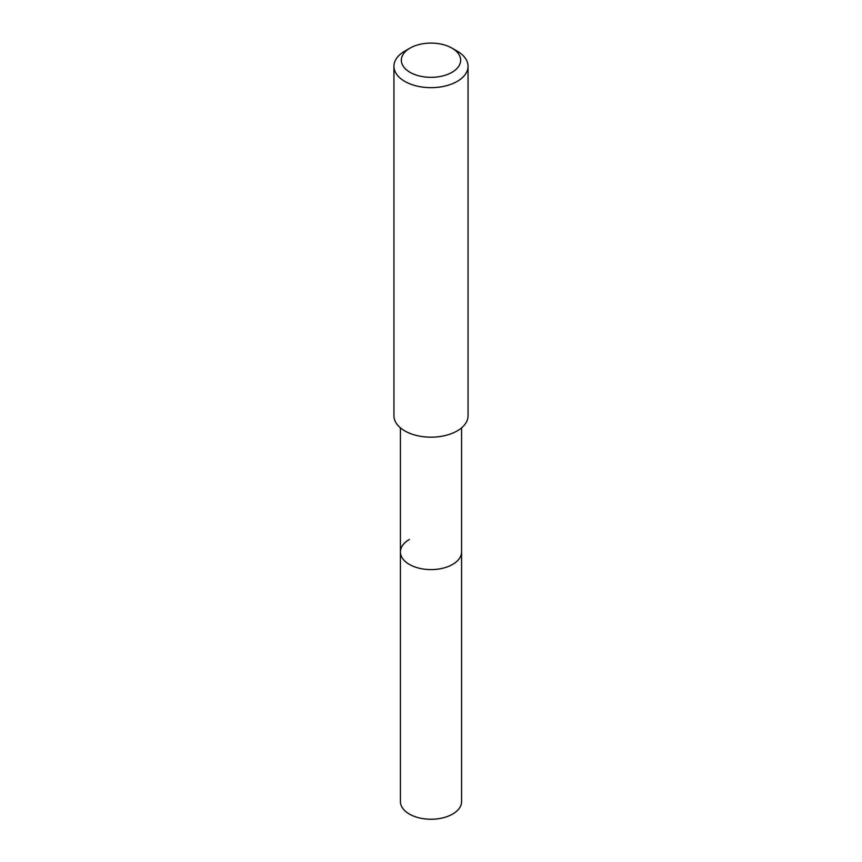 <?xml version="1.0" encoding="UTF-8"?>
<svg xmlns="http://www.w3.org/2000/svg" width="862" height="862" viewBox="0 0 862 862"><rect width="100%" height="100%" fill="white"/><g stroke="black" fill="none" stroke-linecap="round" stroke-linejoin="round"><path stroke-width="1.29" d="M400.421 427.864L400.421 801.585A30.579 17.649 0 0 0 419.298 817.898A30.579 17.649 0 0 0 452.615 814.073A30.579 17.649 0 0 0 461.579 801.585L461.579 551.939A30.579 17.649 180 0 1 452.615 564.427A30.579 17.649 180 0 1 419.298 568.252A30.579 17.649 180 0 1 400.421 551.939A30.579 17.649 180 0 1 409.385 539.461M400.421 551.939A30.579 17.649 0 0 0 419.298 568.252A30.579 17.649 0 0 0 452.615 564.427A30.579 17.649 0 0 0 461.579 551.939L461.579 427.864M393.945 66.266L393.945 415.775A37.055 21.399 0 0 0 416.82 435.536A37.055 21.399 0 0 0 457.205 430.903A37.055 21.399 0 0 0 468.055 415.775L468.055 66.266A37.055 21.399 180 0 1 457.205 81.394A37.055 21.399 180 0 1 416.82 86.038A37.055 21.399 180 0 1 393.945 66.266A37.055 21.399 180 0 1 404.795 51.138L410.032 48.11A29.653 17.121 180 0 1 451.968 48.11A29.653 17.121 180 0 1 451.968 72.322A29.653 17.121 180 0 1 410.032 72.322A29.653 17.121 180 0 1 410.032 48.11L404.795 51.138M451.968 48.11L457.205 51.138A37.055 21.399 180 0 1 468.055 66.266"/></g></svg>
